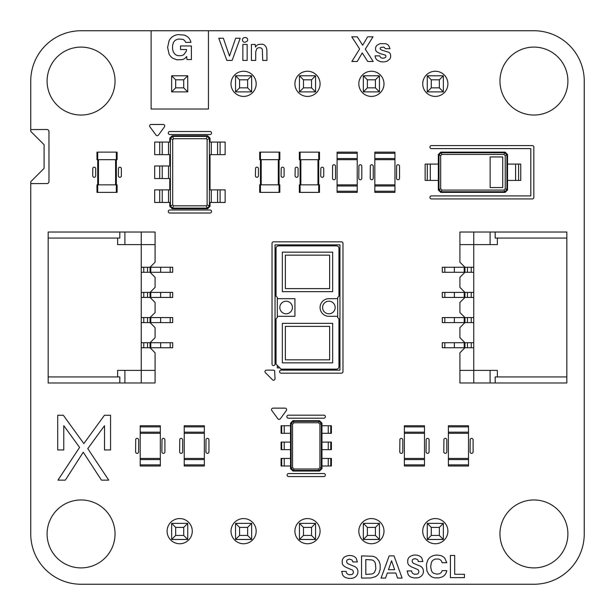 <?xml version="1.0" encoding="UTF-8"?>
<svg xmlns="http://www.w3.org/2000/svg" width="615" height="615" viewBox="0 0 615 615"><rect width="100%" height="100%" fill="white"/><g stroke="black" fill="none" stroke-linecap="round" stroke-linejoin="round"><path stroke-width="0.92" d="M160.323 426.879L160.323 466.001L140.189 466.001L140.189 425.749L160.323 425.749L160.323 426.879L140.189 426.879M160.323 458.452L140.189 458.452M160.323 433.298L140.189 433.298M184.223 464.871L184.223 425.749L204.349 425.749L204.349 466.001L184.223 466.001L184.223 464.871L204.349 464.871M184.223 433.298L204.349 433.298M184.223 458.452L204.349 458.452M292.909 420.714L319.577 420.714L321.968 423.105L321.968 468.645L319.577 471.036L292.909 471.036L290.518 468.645L290.518 423.105L292.909 420.714L293.224 421.344L319.262 421.344L321.338 423.42L321.338 468.33L319.262 470.406L293.224 470.406L291.149 468.33L291.149 423.42L293.224 421.344L293.932 422.759L318.555 422.759L319.923 424.127L319.923 467.623L318.555 468.991L293.932 468.991L292.563 467.623L292.563 424.127L293.932 422.759M319.577 420.714L318.555 422.759M321.968 423.105L319.923 424.127M290.518 423.105L292.563 424.127M330.77 425.749L330.77 433.298L331.4 433.298L331.4 425.749L321.968 425.749M321.968 458.452L331.4 458.452L331.4 466.001L321.968 466.001M321.968 468.645L319.923 467.623M330.77 433.298L321.968 433.298M330.77 442.1L330.77 449.65L331.4 449.65L331.4 442.1L321.968 442.1M330.77 449.65L321.968 449.65M319.577 471.036L318.555 468.991M292.909 471.036L293.932 468.991M290.518 468.645L292.563 467.623M281.708 466.001L281.708 458.452L281.086 458.452L281.086 466.001L290.518 466.001M290.518 433.298L281.086 433.298L281.086 425.749L290.518 425.749M281.708 458.452L290.518 458.452M281.708 449.65L281.708 442.1L281.086 442.1L281.086 449.65L290.518 449.65M281.708 442.1L290.518 442.1M328.256 425.749L328.256 433.298M328.256 458.452L328.256 466.001M328.256 442.1L328.256 449.65M284.23 466.001L284.23 458.452M284.23 433.298L284.23 425.749M284.23 449.65L284.23 442.1M279.072 152.12L259.699 152.12L259.699 159.662L279.825 159.662L279.825 152.12L279.072 152.12L279.072 192.372L259.699 192.372L259.699 184.823L279.825 184.823L279.825 192.372L279.072 192.372M260.453 152.12L260.453 192.372M279.825 367.885L277.311 367.885L277.311 365.364M337.689 298.698L337.689 297.437L338.95 296.176L338.95 248.375A2.514 2.514 0 0 0 336.436 245.862L278.564 245.862A2.514 2.514 0 0 0 276.05 248.375L276.05 296.176L277.311 297.437L277.311 298.698L294.923 298.698L294.923 316.302L277.311 316.302L277.311 317.563L276.05 318.824L276.05 364.111L281.086 369.138L336.436 369.138A2.514 2.514 0 0 0 338.95 366.625L338.95 318.824L337.689 317.563L337.689 298.698L328.887 298.698A8.802 8.802 0 0 0 320.077 307.5A8.802 8.802 0 0 0 328.887 316.302L337.689 316.302M332.661 362.85L282.339 362.85L282.339 323.352L332.661 323.352L332.661 362.85M332.661 291.648L282.339 291.648L282.339 252.15L332.661 252.15L332.661 291.648M277.311 316.302L277.311 298.698M328.887 301.212A6.288 6.288 0 0 0 323.436 310.644A6.288 6.288 0 0 0 334.329 310.644A6.288 6.288 0 0 0 328.887 301.212M286.113 301.212A6.288 6.288 0 0 0 280.671 310.644A6.288 6.288 0 0 0 291.564 310.644A6.288 6.288 0 0 0 286.113 301.212M285.36 326.373L285.36 359.829L329.64 359.829L329.64 326.373L285.36 326.373M285.36 288.627L285.36 255.171L329.64 255.171L329.64 288.627L285.36 288.627M160.646 267.248L160.646 272.276L172.7 272.276L172.7 267.248L141.25 267.248M160.646 272.276L150.052 272.276L150.052 267.248L155.088 262.213L155.088 232.024L48.162 232.024L48.162 382.976L119.81 382.976L119.81 376.941L48.162 376.941M147.538 267.248L143.764 267.248L143.764 272.276L147.538 272.276L147.538 267.248M160.646 292.402L160.646 297.437L172.7 297.437L172.7 292.402L141.25 292.402M160.646 297.437L150.052 297.437L150.052 292.402L155.088 287.374L155.088 277.311L150.052 272.276L141.25 272.276M147.538 292.402L143.764 292.402L143.764 297.437L147.538 297.437L147.538 292.402M160.646 342.724L160.646 347.752L172.7 347.752L172.7 342.724L141.25 342.724M160.646 347.752L150.052 347.752L150.052 342.724L155.088 337.689L155.088 327.626L150.052 322.598L150.052 317.563L141.25 317.563M147.538 342.724L143.764 342.724L143.764 347.752L147.538 347.752L147.538 342.724M160.646 317.563L160.646 322.598L172.7 322.598L172.7 317.563L150.052 317.563L155.088 312.535L155.088 302.465L150.052 297.437L141.25 297.437M160.646 322.598L141.25 322.598M147.538 317.563L143.764 317.563L143.764 322.598L147.538 322.598L147.538 317.563M48.162 238.059L117.634 238.059L117.634 244.601L141.25 244.601L141.25 382.976L155.088 382.976L155.088 370.399L117.634 370.399L117.634 376.941M141.25 232.024L141.25 244.601L155.088 244.601M117.634 238.059L119.81 238.059L119.81 232.024M124.899 244.601L124.899 232.024M124.899 370.399L124.899 382.976L141.25 382.976M141.25 347.752L150.052 347.752L155.088 352.787L155.088 370.399M124.899 382.976L119.81 382.976M374.827 192.387L394.953 192.387L374.827 192.387L374.827 152.128L394.953 152.128L394.953 153.266L374.827 153.266M394.953 192.387L394.953 185.968L374.827 185.968M394.953 153.266L394.953 185.968M394.953 184.838L374.827 184.838M394.953 159.677L374.827 159.677M454.354 347.752L454.354 342.724L442.3 342.724L442.3 347.752L473.75 347.752M454.354 342.724L464.948 342.724L464.948 347.752L459.912 352.787L459.912 382.976L566.838 382.976L566.838 232.024L495.19 232.024L495.19 238.059L566.838 238.059M467.462 347.752L471.236 347.752L471.236 342.724L467.462 342.724L467.462 347.752M454.354 322.598L454.354 317.563L442.3 317.563L442.3 322.598L473.75 322.598M454.354 317.563L464.948 317.563L464.948 322.598L459.912 327.626L459.912 337.689L464.948 342.724L473.75 342.724M467.462 322.598L471.236 322.598L471.236 317.563L467.462 317.563L467.462 322.598M454.354 272.276L454.354 267.248L442.3 267.248L442.3 272.276L473.75 272.276M454.354 267.248L464.948 267.248L464.948 272.276L459.912 277.311L459.912 287.374L464.948 292.402L464.948 297.437L473.75 297.437M467.462 272.276L471.236 272.276L471.236 267.248L467.462 267.248L467.462 272.276M454.354 297.437L454.354 292.402L442.3 292.402L442.3 297.437L464.948 297.437L459.912 302.465L459.912 312.535L464.948 317.563L473.75 317.563M454.354 292.402L473.75 292.402M467.462 297.437L471.236 297.437L471.236 292.402L467.462 292.402L467.462 297.437M566.838 376.941L497.366 376.941L497.366 370.399L473.75 370.399L473.75 232.024L459.912 232.024L459.912 244.601L497.366 244.601L497.366 238.059M473.75 382.976L473.75 370.399L459.912 370.399M497.366 376.941L495.19 376.941L495.19 382.976M490.101 370.399L490.101 382.976M490.101 244.601L490.101 232.024L473.75 232.024M473.75 267.248L464.948 267.248L459.912 262.213L459.912 244.601M490.101 232.024L495.19 232.024M468.515 426.879L468.515 466.001L448.389 466.001L448.389 425.749L468.515 425.749L468.515 426.879L448.389 426.879M468.515 458.452L448.389 458.452M468.515 433.298L448.389 433.298M424.488 426.879L424.488 466.001L404.363 466.001L404.363 425.749L424.488 425.749L424.488 426.879L404.363 426.879M424.488 458.452L404.363 458.452M424.488 433.298L404.363 433.298M427.279 180.433L427.279 164.082L425.142 164.082L425.142 180.433L438.349 180.433L438.349 154.519L440.663 155.672L441.901 154.442L503.993 154.442L505.23 155.672L505.23 188.843L503.993 190.073L441.901 190.073L440.663 188.843L440.663 155.672M427.279 164.082L438.349 164.082M438.349 154.519L440.74 152.128L505.153 152.128L507.536 154.519L507.536 164.082L520.751 164.082L520.751 180.433L507.536 180.433L507.536 189.997L505.153 192.387L440.74 192.387L438.349 189.997L438.349 180.433M430.3 180.433L430.3 164.082L430.3 180.433M438.349 189.997L438.979 189.681L438.979 154.834L441.055 152.758L441.901 154.442M440.74 192.387L441.055 191.757L438.979 189.681L440.663 188.843M440.74 152.128L441.055 152.758L504.838 152.758L506.914 154.834L506.914 189.681L504.838 191.757L441.055 191.757L441.901 190.073M505.153 192.387L503.993 190.073M490.14 156.956L502.716 156.956L502.716 187.56L490.14 187.56L490.14 156.956M505.153 152.128L503.993 154.442M507.536 154.519L505.23 155.672M507.536 189.997L505.23 188.843M515.593 164.082L515.593 180.433M318.724 152.143L299.351 152.143L299.351 159.692L319.477 159.692L319.477 152.143L318.724 152.143L318.724 192.395L299.351 192.395L299.351 184.846L319.477 184.846L319.477 192.395L318.724 192.395M300.105 152.143L300.105 192.395M357.215 153.266L357.215 192.387L337.089 192.387L337.089 152.128L357.215 152.128L357.215 153.266L337.089 153.266M357.215 184.838L337.089 184.838M357.215 159.677L337.089 159.677M172.169 135.777L207.647 135.777L210.03 138.167L210.03 142.065L211.291 142.065L211.291 154.649L210.03 154.649L210.03 189.866L211.291 189.866L211.291 202.45L210.03 202.45L210.03 206.348L207.647 208.739L172.169 208.739L169.778 206.348L169.778 202.45L168.518 202.45L168.518 189.866L169.778 189.866L169.778 178.55L168.518 178.55L168.518 165.965L169.778 165.965L169.778 154.649L168.518 154.649L168.518 142.065L169.778 142.065L169.778 138.167L172.169 135.777L172.484 136.407L207.332 136.407L209.407 138.483L209.407 206.033L207.332 208.108L172.484 208.108L170.409 206.033L170.409 138.483L172.484 136.407L173.63 138.706L206.179 138.706L207.109 139.628L207.109 204.887L206.179 205.81L173.63 205.81L172.707 204.887L172.707 139.628L173.63 138.706M207.647 135.777L206.179 138.706M210.03 138.167L207.109 139.628M169.778 138.167L172.707 139.628M220.101 142.065L220.101 154.649L225.128 154.649L225.128 142.065L211.291 142.065M211.291 189.866L225.128 189.866L225.128 202.45L211.291 202.45M210.03 206.348L207.109 204.887M220.101 154.649L211.291 154.649M207.647 208.739L206.179 205.81M172.169 208.739L173.63 205.81M169.778 206.348L172.707 204.887M159.715 202.45L159.715 189.866L154.68 189.866L154.68 202.45L168.518 202.45M168.518 154.649L154.68 154.649L154.68 142.065L168.518 142.065M159.715 189.866L168.518 189.866M159.715 178.55L159.715 165.965L154.68 165.965L154.68 178.55L168.518 178.55M159.715 165.965L168.518 165.965M217.579 142.065L217.579 154.649M217.579 189.866L217.579 202.45M162.229 202.45L162.229 189.866M162.229 154.649L162.229 142.065M162.229 178.55L162.229 165.965M116.343 152.128L96.97 152.128L96.97 159.677L117.096 159.677L117.096 152.128L116.343 152.128L116.343 192.387L96.97 192.387L96.97 184.838L117.096 184.838L117.096 192.387L116.343 192.387M97.724 152.128L97.724 192.387M187.744 539.47L171.639 539.47L175.667 535.442L183.716 535.442L187.744 539.47L187.744 523.365L171.639 523.365L171.639 539.47M235.545 523.365L235.545 539.47L239.573 535.442L239.573 527.393L235.545 523.365L251.65 523.365L251.65 539.47L235.545 539.47M299.451 523.365L299.451 539.47L303.472 535.442L303.472 527.393L299.451 523.365L315.549 523.365L315.549 539.47L299.451 539.47M427.256 523.365L427.256 539.47L431.284 535.442L431.284 527.393L427.256 523.365L443.361 523.365L443.361 539.47L427.256 539.47M363.35 539.47L363.35 523.365L379.455 523.365L379.455 539.47L363.35 539.47L367.378 535.442L375.427 535.442L379.455 539.47M171.639 523.365L175.667 527.393L175.667 535.442M187.744 523.365L183.716 527.393L175.667 527.393M183.716 527.393L183.716 535.442M251.65 523.365L247.622 527.393L239.573 527.393M251.65 539.47L247.622 535.442L239.573 535.442M247.622 527.393L247.622 535.442M315.549 523.365L311.528 527.393L303.472 527.393M315.549 539.47L311.528 535.442L303.472 535.442M311.528 527.393L311.528 535.442M443.361 523.365L439.333 527.393L431.284 527.393M443.361 539.47L439.333 535.442L431.284 535.442M439.333 527.393L439.333 535.442M379.455 523.365L375.427 527.393L375.427 535.442M363.35 523.365L367.378 527.393L367.378 535.442M375.427 527.393L367.378 527.393M187.744 91.889L171.639 91.889L175.667 87.86L183.716 87.86L187.744 91.889L187.744 75.783L171.639 75.783L171.639 91.889M235.545 75.783L235.545 91.889L239.573 87.86L239.573 79.812L235.545 75.783L251.65 75.783L251.65 91.889L235.545 91.889M299.451 75.783L299.451 91.889L303.472 87.86L303.472 79.812L299.451 75.783L315.549 75.783L315.549 91.889L299.451 91.889M427.256 75.783L427.256 91.889L431.284 87.86L431.284 79.812L427.256 75.783L443.361 75.783L443.361 91.889L427.256 91.889M363.35 91.889L363.35 75.783L379.455 75.783L379.455 91.889L363.35 91.889L367.378 87.86L375.427 87.86L379.455 91.889M171.639 75.783L175.667 79.812L175.667 87.86M187.744 75.783L183.716 79.812L175.667 79.812M183.716 79.812L183.716 87.86M251.65 75.783L247.622 79.812L239.573 79.812M251.65 91.889L247.622 87.86L239.573 87.86M247.622 79.812L247.622 87.86M315.549 75.783L311.528 79.812L303.472 79.812M315.549 91.889L311.528 87.86L303.472 87.86M311.528 79.812L311.528 87.86M443.361 75.783L439.333 79.812L431.284 79.812M443.361 91.889L439.333 87.86L431.284 87.86M439.333 79.812L439.333 87.86M379.455 75.783L375.427 79.812L375.427 87.86M363.35 75.783L367.378 79.812L367.378 87.86M375.427 79.812L367.378 79.812M346.937 555.852L348.228 555.591A10.732 10.732 0 0 1 352.472 555.86L353.625 556.291A6.534 6.534 0 0 1 356.316 558.512L357.361 561.949L352.772 561.949A2.814 2.814 0 0 0 351.895 559.973L349.612 559.104L347.498 559.719A2.199 2.199 0 0 0 346.645 561.58L347.029 562.925L348.121 563.855L354.87 566.607A6.358 6.358 0 0 1 357.077 568.621L357.523 569.49A6.511 6.511 0 0 1 356.316 576.047L355.439 576.847A7.58 7.58 0 0 1 351.742 578.346L348.467 578.361L345.753 577.623A6.965 6.965 0 0 1 342.778 575.21L341.64 571.381L346.176 571.381A3.567 3.567 0 0 0 347.252 573.872L348.913 574.748L351.788 574.541A2.552 2.552 0 0 0 353.256 572.965L353.364 572.173A2.637 2.637 0 0 0 352.357 570.013L345.822 567.261L343.516 565.654A4.766 4.766 0 0 1 342.232 563.04L342.255 560.573A5.635 5.635 0 0 1 344.7 556.867L346.937 555.852M361.543 578.077L361.543 555.883L372.629 556.252A10.186 10.186 0 0 1 376.565 558.028L379.109 561.126L380.185 564.762L380.185 569.19L379.109 572.826A8.695 8.695 0 0 1 375.373 576.701L370.937 577.977L361.543 578.077M371.96 559.942L365.817 559.519L365.817 574.41L371.96 573.987A5.281 5.281 0 0 0 374.743 571.996L375.873 568.521L375.288 562.979A5.043 5.043 0 0 0 373.051 560.419L371.96 559.942M381.069 578.077L389.172 555.883L394.023 555.883L402.11 578.077L397.574 578.077L395.829 573.042L387.304 573.042L385.551 578.077L381.069 578.077M388.465 569.69L394.669 569.69L391.571 560.772L388.465 569.69M412.419 555.407L413.711 555.145A10.732 10.732 0 0 1 417.954 555.414L419.115 555.837A6.534 6.534 0 0 1 421.798 558.066L422.851 561.503L418.254 561.503A2.814 2.814 0 0 0 417.377 559.527L415.102 558.658L412.98 559.273A2.199 2.199 0 0 0 412.135 561.126L412.519 562.471L413.611 563.402L420.36 566.154A6.358 6.358 0 0 1 422.566 568.175L423.005 569.036A6.511 6.511 0 0 1 421.805 575.602L420.929 576.401A7.58 7.58 0 0 1 417.224 577.892L413.949 577.908L411.243 577.178A6.965 6.965 0 0 1 408.268 574.756L407.13 570.928L411.666 570.928A3.567 3.567 0 0 0 412.734 573.418L414.402 574.295L417.27 574.095A2.552 2.552 0 0 0 418.746 572.511L418.846 571.719A2.637 2.637 0 0 0 417.846 569.567L411.304 566.807L409.006 565.208A4.766 4.766 0 0 1 407.722 562.594L407.745 560.119A5.635 5.635 0 0 1 410.182 556.414L412.419 555.407M433.844 555.437L436.996 555.053L440.755 555.583A8.741 8.741 0 0 1 444.745 558.143L446.798 562.71L442.116 562.71L441.731 561.587A4.49 4.49 0 0 0 438.357 559.05L435.674 559.035A5.597 5.597 0 0 0 431.407 562.487L430.654 566.569L431.407 570.62A5.95 5.95 0 0 0 433.575 573.241L436.965 574.156L439.487 573.726A4.313 4.313 0 0 0 442.108 570.635L446.798 570.635L446.352 572.296A8.256 8.256 0 0 1 442.277 576.878L439.01 577.869L435.335 577.908A10.34 10.34 0 0 1 431.276 576.562L428.578 574.149L426.887 570.774L426.449 564.324L427.586 560.573A9.786 9.786 0 0 1 431.276 556.514L433.844 555.437M450.411 577.623L450.411 555.437L454.693 555.437L454.693 574.295L464.433 574.295L464.433 577.623L450.411 577.623M57.71 449.949L57.71 415.263L63.33 415.263L83.84 443.592L104.458 415.263L110.569 415.263L110.569 449.949L104.504 449.949L104.504 425.711L87.776 448.619L108.74 480.138L101.444 480.138L83.248 452.21L65.351 480.138L57.956 480.138L79.589 447.413L63.776 425.657L63.776 449.949L57.71 449.949M288.627 476.571A1.507 1.507 0 0 1 287.12 475.057A1.507 1.507 0 0 1 288.627 473.55L323.851 473.55A1.507 1.507 0 0 1 325.366 475.057A1.507 1.507 0 0 1 323.851 476.571L288.627 476.571M135.715 439.325A1.507 1.507 0 0 1 138.621 439.91L138.621 451.841A1.507 1.507 0 0 1 137.107 453.355A1.507 1.507 0 0 1 135.6 451.841L135.715 439.325M162.006 439.325A1.507 1.507 0 0 1 164.912 439.91L164.912 451.841A1.507 1.507 0 0 1 163.398 453.355A1.507 1.507 0 0 1 161.891 451.841L162.006 439.325M179.741 439.325A1.507 1.507 0 0 1 182.647 439.91L182.647 451.841A1.507 1.507 0 0 1 181.141 453.355A1.507 1.507 0 0 1 179.626 451.841L179.741 439.325M206.033 439.325A1.507 1.507 0 0 1 208.939 439.91L208.939 451.841A1.507 1.507 0 0 1 207.432 453.355A1.507 1.507 0 0 1 205.917 451.841L206.033 439.325M399.888 439.325A1.507 1.507 0 0 1 402.787 439.91L402.787 451.841A1.507 1.507 0 0 1 401.28 453.355A1.507 1.507 0 0 1 399.773 451.841L399.888 439.325M426.18 439.325A1.507 1.507 0 0 1 429.078 439.91L429.078 451.841A1.507 1.507 0 0 1 427.571 453.355A1.507 1.507 0 0 1 426.064 451.841L426.18 439.325M443.915 439.325A1.507 1.507 0 0 1 446.821 439.91L446.821 451.841A1.507 1.507 0 0 1 445.306 453.355A1.507 1.507 0 0 1 443.799 451.841L443.915 439.325M470.206 439.325A1.507 1.507 0 0 1 473.112 439.91L473.112 451.841A1.507 1.507 0 0 1 471.597 453.355A1.507 1.507 0 0 1 470.091 451.841L470.206 439.325M271.815 410.536A1.507 1.507 0 0 1 273.029 408.137L285.106 408.137A1.507 1.507 0 0 1 286.329 410.536L280.294 418.838L279.302 419.438L278.18 419.169L271.815 410.536M288.381 418.2A1.507 1.507 0 0 1 286.867 416.693A1.507 1.507 0 0 1 288.381 415.179L323.851 415.179A1.507 1.507 0 0 1 325.366 416.693A1.507 1.507 0 0 1 323.851 418.2L288.381 418.2M265.426 372.721A1.507 1.507 0 0 1 266.487 370.145L273.537 370.145L274.605 370.591L275.043 378.702A1.507 1.507 0 0 1 272.468 379.77L265.426 372.721M272.022 243.348A1.507 1.507 0 0 1 273.537 241.833L341.463 241.833A1.507 1.507 0 0 1 342.978 243.348L342.978 371.652A1.507 1.507 0 0 1 341.463 373.167L281.086 373.167A1.507 1.507 0 0 1 279.571 371.652A1.507 1.507 0 0 1 281.086 370.145L339.957 370.145L339.957 244.855L275.043 244.855L275.043 364.111A1.507 1.507 0 0 1 273.537 365.618A1.507 1.507 0 0 1 272.022 364.111L272.022 243.348M169.778 213.013A1.507 1.507 0 0 1 168.272 211.506A1.507 1.507 0 0 1 169.778 209.999L210.03 209.999A1.507 1.507 0 0 1 211.545 211.506A1.507 1.507 0 0 1 210.03 213.013L169.778 213.013M431.43 148.607A1.507 1.507 0 0 1 429.923 147.1A1.507 1.507 0 0 1 431.43 145.586L532.321 145.586A1.507 1.507 0 0 1 533.828 147.1L533.828 197.415A1.507 1.507 0 0 1 532.321 198.929L431.43 198.929A1.507 1.507 0 0 1 429.923 197.415A1.507 1.507 0 0 1 431.43 195.908L530.814 195.908L530.814 148.607L431.43 148.607M30.75 131.387L30.75 129.565L47.101 129.496L48.316 129.942L48.962 131.056L48.992 181.702L48.547 182.916L47.432 183.562L30.75 183.593L30.75 181.702L44.096 168.364L44.096 144.733L30.75 131.387M332.607 165.712A1.507 1.507 0 0 1 335.513 166.288L335.513 178.227A1.507 1.507 0 0 1 334.007 179.734A1.507 1.507 0 0 1 332.492 178.227L332.607 165.712M358.899 165.712A1.507 1.507 0 0 1 361.805 166.288L361.805 178.227A1.507 1.507 0 0 1 360.298 179.734A1.507 1.507 0 0 1 358.783 178.227L358.899 165.712M370.345 165.712A1.507 1.507 0 0 1 373.251 166.288L373.251 178.227A1.507 1.507 0 0 1 371.744 179.734A1.507 1.507 0 0 1 370.238 178.227L370.345 165.712M396.637 165.712A1.507 1.507 0 0 1 399.542 166.288L399.542 178.227A1.507 1.507 0 0 1 398.036 179.734A1.507 1.507 0 0 1 396.529 178.227L396.637 165.712M295.185 168.156A1.507 1.507 0 0 1 298.091 168.733L298.091 175.805A1.507 1.507 0 0 1 296.584 177.32A1.507 1.507 0 0 1 295.069 175.805L295.185 168.156M320.846 168.156A1.507 1.507 0 0 1 323.751 168.733L323.751 175.805A1.507 1.507 0 0 1 322.245 177.32A1.507 1.507 0 0 1 320.73 175.805L320.846 168.156M92.803 168.141A1.507 1.507 0 0 1 95.709 168.718L95.709 175.798A1.507 1.507 0 0 1 94.203 177.304A1.507 1.507 0 0 1 92.688 175.798L92.803 168.141M118.472 168.141A1.507 1.507 0 0 1 121.37 168.718L121.37 175.798A1.507 1.507 0 0 1 119.864 177.304A1.507 1.507 0 0 1 118.357 175.798L118.472 168.141M255.532 168.133A1.507 1.507 0 0 1 258.438 168.71L258.438 175.782A1.507 1.507 0 0 1 256.932 177.289A1.507 1.507 0 0 1 255.417 175.782L255.532 168.133M281.201 168.133A1.507 1.507 0 0 1 284.099 168.71L284.099 175.782A1.507 1.507 0 0 1 282.593 177.289A1.507 1.507 0 0 1 281.086 175.782L281.201 168.133M149.937 126.851A1.507 1.507 0 0 1 151.159 124.453L163.236 124.453A1.507 1.507 0 0 1 164.459 126.851L158.424 135.154L157.432 135.761L156.31 135.485L149.937 126.851M169.778 134.516A1.507 1.507 0 0 1 168.272 133.009A1.507 1.507 0 0 1 169.778 131.502L210.03 131.502A1.507 1.507 0 0 1 211.545 133.009A1.507 1.507 0 0 1 210.03 134.516L169.778 134.516M151.129 109.032L151.129 30.75L208.447 30.75L208.447 109.032L151.129 109.032M184.085 35.055L178.081 34.617A12.108 12.108 0 0 0 173.376 36.154L172.062 37.061A11.032 11.032 0 0 0 169.094 40.721L167.603 47.416L169.056 54.035A10.786 10.786 0 0 0 173.115 58.433L176.943 59.824L182.417 59.601A7.28 7.28 0 0 0 185.784 57.518L186.637 56.465L187.006 59.586L191.388 59.586L191.388 45.956L180.541 45.956L180.541 49.523L186.606 49.523L186.23 51.291L183.731 54.773L181.325 55.673L178.25 55.681A6.619 6.619 0 0 1 174.845 54.089L173.33 51.975L172.561 49.192L172.561 45.694L173.322 42.881A6.65 6.65 0 0 1 175.89 39.929L178.404 39.014L182.678 39.314A4.874 4.874 0 0 1 185.177 41.351L185.638 42.373L190.95 42.373L190.389 40.59A9.333 9.333 0 0 0 185.761 35.701L184.085 35.055M379.955 43.65L385.72 43.703A6.25 6.25 0 0 1 388.665 45.541L390.033 48.723L385.559 48.723L383.829 47.094L380.793 47.424A1.33 1.33 0 0 0 380.231 49.062L381.792 50.146L388.772 52.29A3.721 3.721 0 0 1 390.563 54.835L390.663 56.065A5.074 5.074 0 0 1 389.772 59.094L387.181 61.154L384.721 61.8A12.854 12.854 0 0 1 380.201 61.531L377.848 60.516A6.265 6.265 0 0 1 375.596 58.025L374.996 55.873L379.739 55.873A2.944 2.944 0 0 0 381.454 57.941L383.13 58.256L385.244 57.672A1.714 1.714 0 0 0 385.474 55.189L379.786 53.428L376.749 51.837A3.813 3.813 0 0 1 375.527 48.854L375.619 47.839A4.92 4.92 0 0 1 377.018 45.264L379.955 43.65M359.637 48.977L351.772 36.815L357.269 36.815L362.681 45.241L367.632 36.815L373.013 36.815L365.287 49.185L373.213 61.469L367.716 61.469L362.243 52.921L357.269 61.469L351.872 61.469L359.637 48.977M226.85 60.424L218.779 38.238L223.353 38.238L229.487 56.065L235.66 38.238L240.196 38.238L232.116 60.424L226.85 60.424M242.864 60.424L242.864 44.465L247.145 44.465L247.145 60.424L242.864 60.424M255.509 47.055A5.62 5.62 0 0 1 258.523 44.457L262.121 44.18A5.458 5.458 0 0 1 264.988 45.533L266.249 47.309L266.879 49.677L266.971 60.424L262.705 60.424L262.328 49.431A2.683 2.683 0 0 0 260.483 47.809L259.407 47.686A3.559 3.559 0 0 0 256.762 48.793L255.709 51.906L255.709 60.424L251.427 60.424L251.427 44.465L255.194 44.465L255.509 47.055M243.64 37.753L245.769 37.523A2.491 2.491 0 0 1 247.338 38.614L247.584 39.183A2.514 2.514 0 0 1 247.345 41.074L245.016 42.266A2.744 2.744 0 0 1 243.117 41.574L242.464 40.505A2.537 2.537 0 0 1 242.71 38.614L243.64 37.753M208.447 30.75L533.935 30.75A50.315 50.315 0 0 1 584.25 81.065L584.25 533.935A50.315 50.315 0 0 1 533.935 584.25L81.065 584.25A50.315 50.315 0 0 1 30.75 533.935L30.75 181.702M30.75 129.565L30.75 81.065A50.322 50.322 0 0 1 81.295 30.75L151.129 30.75M44.096 168.364L44.096 144.733M81.065 567.899A33.963 33.963 0 0 1 51.652 516.946A33.963 33.963 0 0 1 110.485 516.946A33.963 33.963 0 0 1 81.065 567.899M179.695 543.745A12.577 12.577 0 0 1 168.794 524.872A12.577 12.577 0 0 1 190.589 524.872A12.577 12.577 0 0 1 179.695 543.745M243.594 543.745A12.577 12.577 0 0 1 232.701 524.872A12.577 12.577 0 0 1 254.487 524.872A12.577 12.577 0 0 1 243.594 543.745M307.5 543.745A12.577 12.577 0 0 1 296.607 524.872A12.577 12.577 0 0 1 318.393 524.872A12.577 12.577 0 0 1 307.5 543.745M371.406 543.745A12.577 12.577 0 0 1 360.513 524.872A12.577 12.577 0 0 1 382.299 524.872A12.577 12.577 0 0 1 371.406 543.745M435.305 543.745A12.577 12.577 0 0 1 424.412 524.872A12.577 12.577 0 0 1 446.206 524.872A12.577 12.577 0 0 1 435.305 543.745M533.935 567.899A33.963 33.963 0 0 1 504.515 516.946A33.963 33.963 0 0 1 563.348 516.946A33.963 33.963 0 0 1 533.935 567.899M81.065 115.036A33.963 33.963 0 0 1 51.652 64.083A33.963 33.963 0 0 1 110.485 64.083A33.963 33.963 0 0 1 81.065 115.036M243.594 96.417A12.577 12.577 0 0 1 232.701 77.544A12.577 12.577 0 0 1 254.487 77.544A12.577 12.577 0 0 1 243.594 96.417M307.5 96.417A12.577 12.577 0 0 1 296.607 77.544A12.577 12.577 0 0 1 318.393 77.544A12.577 12.577 0 0 1 307.5 96.417M371.406 96.417A12.577 12.577 0 0 1 360.513 77.544A12.577 12.577 0 0 1 382.299 77.544A12.577 12.577 0 0 1 371.406 96.417M435.305 96.417A12.577 12.577 0 0 1 424.412 77.544A12.577 12.577 0 0 1 446.206 77.544A12.577 12.577 0 0 1 435.305 96.417M533.935 115.036A33.963 33.963 0 0 1 504.515 64.083A33.963 33.963 0 0 1 563.348 64.083A33.963 33.963 0 0 1 533.935 115.036M160.323 464.871L140.189 464.871M160.323 459.59L140.189 459.59M160.323 432.161L140.189 432.161M184.223 426.879L204.349 426.879M184.223 432.161L204.349 432.161M184.223 459.59L204.349 459.59M330.77 458.452L330.77 466.001M281.708 433.298L281.708 425.749M278.318 159.662L278.318 184.823M261.206 159.662L261.206 184.823M170.178 272.276L170.178 267.248M150.79 272.276L150.79 267.248M170.178 297.437L170.178 292.402M150.79 297.437L150.79 292.402M170.178 347.752L170.178 342.724M150.79 347.752L150.79 342.724M170.178 322.598L170.178 317.563M150.79 322.598L150.79 317.563M394.953 191.25L374.827 191.25M394.953 158.547L374.827 158.547M444.822 342.724L444.822 347.752M464.21 342.724L464.21 347.752M444.822 317.563L444.822 322.598M464.21 317.563L464.21 322.598M444.822 267.248L444.822 272.276M464.21 267.248L464.21 272.276M444.822 292.402L444.822 297.437M464.21 292.402L464.21 297.437M468.515 464.871L448.389 464.871M468.515 459.59L448.389 459.59M468.515 432.161L448.389 432.161M424.488 464.871L404.363 464.871M424.488 459.59L404.363 459.59M424.488 432.161L404.363 432.161M507.536 164.082L507.536 180.433M518.606 164.082L518.606 180.433M317.963 159.692L317.963 184.846M300.858 159.692L300.858 184.846M357.215 191.25L337.089 191.25M357.215 185.968L337.089 185.968M357.215 158.547L337.089 158.547M220.101 189.866L220.101 202.45M159.715 154.649L159.715 142.065M115.589 159.677L115.589 184.838M98.477 159.677L98.477 184.838"/></g></svg>
